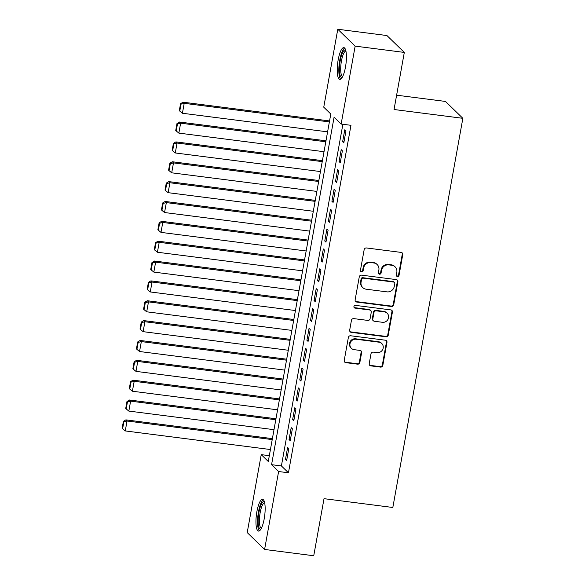 <?xml version="1.0" encoding="UTF-8"?>
<svg xmlns="http://www.w3.org/2000/svg" width="585" height="585" viewBox="0 0 585 585"><rect width="100%" height="100%" fill="white"/><g stroke="black" fill="none" stroke-linecap="round" stroke-linejoin="round"><path stroke-width="0.88" d="M397.434 276.508A1.411 1.338 134.2 0 0 399.036 275.316L402.758 254.607A2.018 1.909 134.2 0 0 401.178 252.413L366.444 247.96A2.018 1.909 134.2 0 0 364.162 249.663L360.433 270.372A1.411 1.338 134.2 0 0 361.545 271.908A1.411 1.338 134.2 0 0 363.139 270.716L363.621 268.04A6.45 6.113 134.2 0 1 370.919 262.592L373.815 262.965A6.45 6.113 134.2 0 1 378.868 269.992L378.385 272.668A1.411 1.338 134.2 0 0 379.49 274.204A1.411 1.338 134.2 0 0 381.084 273.019L381.566 270.336A6.45 6.113 134.2 0 1 388.864 264.888L391.76 265.261A6.45 6.113 134.2 0 1 396.813 272.288L396.33 274.972A1.411 1.338 134.2 0 0 397.434 276.508M396.498 275.893A1.411 1.338 134.2 0 0 398.56 274.862L402.29 254.153A2.018 1.909 134.2 0 0 401.975 252.705M360.601 271.301A1.411 1.338 134.2 0 0 362.671 270.263L363.153 267.579L363.621 268.04M378.546 273.597A1.411 1.338 134.2 0 0 380.616 272.559L381.098 269.882L381.566 270.336M256.888 511.648A16.014 4.161 97.3 0 1 262.585 499.319A16.014 4.161 97.3 0 1 264.215 518.763A16.014 4.161 97.3 0 1 258.511 531.085A16.014 4.161 97.3 0 1 256.888 511.648M338.159 59.941A16.014 4.161 97.3 0 1 343.856 47.619A16.014 4.161 97.3 0 1 345.486 67.056A16.014 4.161 97.3 0 1 339.79 79.385A16.014 4.161 97.3 0 1 338.159 59.941M369.215 363.658A2.018 1.909 134.2 0 0 370.795 365.859L380.542 367.102A2.018 1.909 134.2 0 0 382.824 365.406L386.963 342.408A2.018 1.909 134.2 0 0 385.383 340.207L350.642 335.761A2.018 1.909 134.2 0 0 348.367 337.465L344.229 360.462A2.018 1.909 134.2 0 0 345.808 362.656L357.581 364.162A2.018 1.909 134.2 0 0 359.855 362.459L361.632 352.623A2.018 1.909 134.2 0 0 360.053 350.422L354.21 349.676A5.389 5.111 134.2 0 1 350.517 342.247A5.389 5.111 134.2 0 1 356.089 339.249L378.956 342.181A5.389 5.111 134.2 0 1 382.648 349.611A5.389 5.111 134.2 0 1 377.084 352.609L373.267 352.119A2.018 1.909 134.2 0 0 370.992 353.823L369.215 363.658M337.779 29.25L386.934 35.546L404.308 52.423L394.041 109.505L462.852 118.316L392.827 507.48L324.017 498.669L313.743 555.75L264.595 549.454L247.214 532.577L261.239 454.647L268.281 461.485L330.803 114.024L323.754 107.179L337.779 29.25L355.154 46.127L341.135 124.057L334.086 117.219L271.572 464.68L278.614 471.525L264.595 549.454M404.308 52.423L355.154 46.127M342.876 124.283L281.4 465.938L288.449 472.782L350.963 125.314L341.135 124.057M288.449 472.782L278.614 471.525M391.445 306.496A2.018 1.909 134.2 0 0 393.727 304.792L397.866 281.794A2.018 1.909 134.2 0 0 396.286 279.601L361.552 275.147A2.018 1.909 134.2 0 0 359.27 276.851L355.132 299.849A2.018 1.909 134.2 0 0 356.711 302.043L391.445 306.496L390.977 306.035A2.018 1.909 134.2 0 0 393.259 304.339L397.398 281.341A2.018 1.909 134.2 0 0 397.083 279.893M392.418 312.097L388.279 335.095A2.018 1.909 134.2 0 1 385.998 336.799L351.256 332.353A2.018 1.909 134.2 0 1 349.676 330.152L351.453 320.309A2.018 1.909 134.2 0 1 353.728 318.613L367.819 320.412A2.018 1.909 134.2 0 0 370.1 318.715L371.278 312.185A2.018 1.909 134.2 0 0 369.698 309.991L355.029 308.112A1.411 1.338 134.2 0 1 354.064 306.167A1.411 1.338 134.2 0 1 355.519 305.385L390.839 309.904A2.018 1.909 134.2 0 1 392.418 312.097L391.943 311.644L387.804 334.642L388.279 335.095M343.812 142.857L345.954 130.945L344.777 129.804L342.635 141.716L343.812 142.857M340.236 162.71L342.379 150.798L341.209 149.658L339.059 161.577L340.236 162.71M336.667 182.571L338.81 170.659L337.633 169.518L335.49 181.43L336.667 182.571M333.092 202.425L335.234 190.513L334.064 189.372L331.914 201.284L333.092 202.425M329.516 222.278L331.666 210.366L330.488 209.225L328.346 221.137L329.516 222.278M325.947 242.131L328.09 230.219L326.913 229.079L324.77 240.991L325.947 242.131M322.372 261.992L324.514 250.073L323.344 248.939L321.202 260.851L322.372 261.992M318.803 281.846L320.946 269.934L319.768 268.793L317.626 280.705L318.803 281.846M315.227 301.699L317.37 289.787L316.2 288.646L314.057 300.558L315.227 301.699M311.659 321.553L313.801 309.64L312.624 308.5L310.481 320.412L311.659 321.553M308.083 341.413L310.226 329.494L309.055 328.353L306.913 340.273L308.083 341.413M304.514 361.267L306.657 349.355L305.48 348.214L303.337 360.126L304.514 361.267M300.939 381.12L303.081 369.208L301.911 368.067L299.761 379.979L300.939 381.12M297.37 400.974L299.513 389.062L298.335 387.921L296.193 399.833L297.37 400.974M293.794 420.827L295.937 408.915L294.767 407.774L292.617 419.694L293.794 420.827M290.219 440.688L292.368 428.776L291.191 427.635L289.048 439.547L290.219 440.688M287.615 447.488L285.473 459.4L286.65 460.541L288.793 448.629L287.615 447.488M462.852 118.316L445.47 101.439L396.615 95.187M269.327 455.678L261.239 454.647M281.4 465.938L271.572 464.68M342.635 141.716L343.98 141.892M339.059 161.577L340.411 161.745M335.49 181.43L336.836 181.599M331.914 201.284L333.267 201.459M328.346 221.137L329.691 221.313M324.77 240.991L326.123 241.166M321.202 260.851L322.547 261.02M317.626 280.705L318.979 280.88M314.057 300.558L315.403 300.734M310.481 320.412L311.834 320.587M306.913 340.273L308.258 340.441M303.337 360.126L304.683 360.294M299.761 379.979L301.114 380.155M296.193 399.833L297.538 400.008M292.617 419.694L293.97 419.862M289.048 439.547L290.394 439.715M285.473 459.4L286.825 459.576M395.131 266.87L394.663 266.416A6.45 6.113 134.2 0 0 391.292 264.808L391.76 265.261M381.098 269.882A6.45 6.113 134.2 0 1 388.396 264.435L391.292 264.808M377.186 264.574L376.711 264.12A6.45 6.113 134.2 0 0 373.34 262.504L373.815 262.965M363.153 267.579A6.45 6.113 134.2 0 1 370.451 262.139L373.34 262.504M355.446 301.29A2.018 1.909 134.2 0 0 356.243 301.589L390.977 306.035M394.78 283.593A1.411 1.338 134.2 0 0 393.676 282.058L363.183 278.153A1.411 1.338 134.2 0 0 361.589 279.345L361.077 282.167A6.45 6.113 134.2 0 0 366.13 289.195L386.97 291.864A6.45 6.113 134.2 0 0 394.268 286.416L394.78 283.593M394.414 282.409L393.939 281.955A1.411 1.338 134.2 0 0 393.208 281.597L393.676 282.058M362.758 287.586L362.29 287.125A6.45 6.113 134.2 0 1 360.609 281.714L361.113 278.884A1.411 1.338 134.2 0 1 362.715 277.692L393.208 281.597M349.991 331.6A2.018 1.909 134.2 0 0 350.788 331.892L385.53 336.346A2.018 1.909 134.2 0 0 387.804 334.642M370.751 310.489L370.276 310.035A2.018 1.909 134.2 0 0 369.223 309.531L354.561 307.651L355.029 308.112M354.086 307.498A1.411 1.338 134.2 0 0 354.561 307.651M382.436 322.291A5.389 5.111 134.2 0 0 387.131 313.209A5.389 5.111 134.2 0 0 384.316 311.863L376.257 310.832A2.018 1.909 134.2 0 0 373.976 312.529L372.799 319.059A2.018 1.909 134.2 0 0 374.378 321.253L382.436 322.291M387.131 313.209L386.663 312.748A5.389 5.111 134.2 0 0 383.84 311.403L384.316 311.863M373.325 320.755L372.857 320.295A2.018 1.909 134.2 0 1 372.331 318.606L373.508 312.076A2.018 1.909 134.2 0 1 375.789 310.372L383.84 311.403M391.943 311.644A2.018 1.909 134.2 0 0 391.636 310.204M381.771 343.527L381.303 343.066A5.389 5.111 134.2 0 0 378.488 341.72L378.956 342.181M351.395 348.331L350.927 347.87A5.389 5.111 134.2 0 1 355.621 338.795L378.488 341.72M344.536 361.903A2.018 1.909 134.2 0 0 345.333 362.203L357.106 363.709A2.018 1.909 134.2 0 0 359.387 362.005L361.157 352.163A2.018 1.909 134.2 0 0 360.85 350.722M369.53 365.106A2.018 1.909 134.2 0 0 370.327 365.398L380.074 366.649A2.018 1.909 134.2 0 0 382.356 364.945L386.495 341.947A2.018 1.909 134.2 0 0 386.18 340.507M329.552 120.949L183.032 102.185L184.202 103.326L329.384 121.921M327.593 131.844L182.418 113.256L179.778 111.091L181.028 104.145L180.56 103.691L179.31 110.638L179.778 111.091M181.028 104.145L184.202 103.326L182.418 113.256M180.56 103.691L183.032 102.185M342.232 77.337A13.857 3.605 97.3 0 1 340.229 60.621A13.857 3.605 97.3 0 1 345.706 50.208M345.925 51.092A12.826 3.334 -82.7 0 0 341.443 60.979A12.826 3.334 -82.7 0 0 342.664 76.54M344.667 48.072A15.912 4.139 -82.7 0 0 339.753 60.167A15.912 4.139 -82.7 0 0 340.689 79.15M260.961 529.045A13.857 3.605 97.3 0 1 258.226 518.31A13.857 3.605 97.3 0 1 262.628 502.259A13.857 3.605 97.3 0 1 264.435 501.915M264.647 502.8A12.826 3.334 -82.7 0 0 263.572 503.356A12.826 3.334 -82.7 0 0 259.586 517.052A12.826 3.334 -82.7 0 0 261.393 528.24M263.396 499.78A15.912 4.139 -82.7 0 0 262.702 500.314A15.912 4.139 -82.7 0 0 257.875 516.109A15.912 4.139 -82.7 0 0 259.418 530.851M325.984 140.809L179.456 122.038L180.633 123.179L325.808 141.775M324.024 151.705L178.849 133.109L176.209 130.952L177.46 123.998L176.984 123.545L175.734 130.492L176.209 130.952M177.46 123.998L180.633 123.179L178.849 133.109M176.984 123.545L179.456 122.038M322.408 160.663L175.888 141.899L177.058 143.032L322.233 161.628M320.448 171.559L175.273 152.963L172.633 150.806L173.884 143.859L173.416 143.398L172.165 150.345L172.633 150.806M173.884 143.859L177.058 143.032L175.273 152.963M173.416 143.398L175.888 141.899M318.84 180.516L172.312 161.752L173.489 162.893L318.664 181.482M316.88 191.412L171.697 172.816L169.058 170.659L170.308 163.712L169.84 163.252L168.59 170.206L169.058 170.659M170.308 163.712L173.489 162.893L171.697 172.816M169.84 163.252L172.312 161.752M315.264 200.37L168.743 181.606L169.913 182.747L315.088 201.342M313.304 211.265L168.129 192.677L165.489 190.513L166.74 183.566L166.272 183.112L165.021 190.059L165.489 190.513M166.74 183.566L169.913 182.747L168.129 192.677M166.272 183.112L168.743 181.606M311.695 220.231L165.167 201.459L166.345 202.6L311.52 221.196M309.736 231.119L164.553 212.53L161.913 210.373L163.164 203.419L162.696 202.966L161.445 209.913L161.913 210.373M163.164 203.419L166.345 202.6L164.553 212.53M162.696 202.966L165.167 201.459M308.12 240.084L161.599 221.313L162.769 222.454L307.944 241.049M306.16 250.98L160.985 232.384L158.345 230.227L159.595 223.273L159.127 222.819L157.877 229.766L158.345 230.227M159.595 223.273L162.769 222.454L160.985 232.384M159.127 222.819L161.599 221.313M304.551 259.937L158.023 241.174L159.2 242.314L304.375 260.903M302.584 270.833L157.409 252.237L154.769 250.08L156.019 243.133L155.551 242.673L154.301 249.627L154.769 250.08M156.019 243.133L159.2 242.314L157.409 252.237M155.551 242.673L158.023 241.174M300.975 279.791L154.447 261.027L155.625 262.168L300.8 280.763M299.015 290.686L153.84 272.091L151.201 269.934L152.451 262.987L151.976 262.533L150.725 269.48L151.201 269.934M152.451 262.987L155.625 262.168L153.84 272.091M151.976 262.533L154.447 261.027M297.399 299.644L150.879 280.88L152.049 282.021L297.231 300.617M295.44 310.54L150.265 291.952L147.625 289.787L148.875 282.84L148.407 282.387L147.157 289.334L147.625 289.787M148.875 282.84L152.049 282.021L150.265 291.952M148.407 282.387L150.879 280.88M293.831 319.505L147.303 300.734L148.48 301.875L293.655 320.47M291.871 330.401L146.696 311.805L144.056 309.648L145.307 302.694L144.831 302.24L143.581 309.187L144.056 309.648M145.307 302.694L148.48 301.875L146.696 311.805M144.831 302.24L147.303 300.734M290.255 339.358L143.734 320.595L144.904 321.735L290.087 340.324M288.295 350.254L143.12 331.658L140.48 329.501L141.731 322.554L141.263 322.094L140.012 329.048L140.48 329.501M141.731 322.554L144.904 321.735L143.12 331.658M141.263 322.094L143.734 320.595M286.687 359.212L140.159 340.448L141.336 341.589L286.511 360.177M284.727 370.108L139.552 351.512L136.912 349.355L138.162 342.408L137.687 341.947L136.437 348.901L136.912 349.355M138.162 342.408L141.336 341.589L139.552 351.512M137.687 341.947L140.159 340.448M283.111 379.065L136.59 360.301L137.76 361.442L282.935 380.038M281.151 389.961L135.976 371.373L133.336 369.208L134.587 362.261L134.119 361.808L132.868 368.755L133.336 369.208M134.587 362.261L137.76 361.442L135.976 371.373M134.119 361.808L136.59 360.301M279.542 398.926L133.014 380.155L134.192 381.296L279.367 399.891M277.582 409.822L132.4 391.226L129.76 389.069L131.011 382.115L130.543 381.661L129.292 388.608L129.76 389.069M131.011 382.115L134.192 381.296L132.4 391.226M130.543 381.661L133.014 380.155M275.966 418.78L129.446 400.008L130.616 401.149L275.791 419.745M274.007 429.675L128.832 411.079L126.192 408.922L127.442 401.975L126.974 401.515L125.724 408.462L126.192 408.922M127.442 401.975L130.616 401.149L128.832 411.079M126.974 401.515L129.446 400.008M272.398 438.633L125.87 419.869L127.047 421.01L272.222 439.598M270.438 449.529L125.256 430.933L122.616 428.776L123.866 421.829L123.398 421.368L122.148 428.322L122.616 428.776M123.866 421.829L127.047 421.01L125.256 430.933M123.398 421.368L125.87 419.869M398.56 274.862L399.036 275.316M362.671 270.263L363.139 270.716M380.616 272.559L381.084 273.019M388.396 264.435L388.864 264.888M370.451 262.139L370.919 262.592M402.29 254.153L402.758 254.607M356.243 301.589L356.711 302.043M397.398 281.341L397.866 281.794M393.259 304.339L393.727 304.792M362.715 277.692L363.183 278.153M361.113 278.884L361.589 279.345M360.609 281.714L361.077 282.167M385.53 336.346L385.998 336.799M350.788 331.892L351.256 332.353M369.223 309.531L369.698 309.991M375.789 310.372L376.257 310.832M373.508 312.076L373.976 312.529M372.331 318.606L372.799 319.059M355.621 338.795L356.089 339.249M361.157 352.163L361.632 352.623M359.387 362.005L359.855 362.459M357.106 363.709L357.581 364.162M345.333 362.203L345.808 362.656M386.495 341.947L386.963 342.408M382.356 364.945L382.824 365.406M380.074 366.649L380.542 367.102M370.327 365.398L370.795 365.859"/></g></svg>
